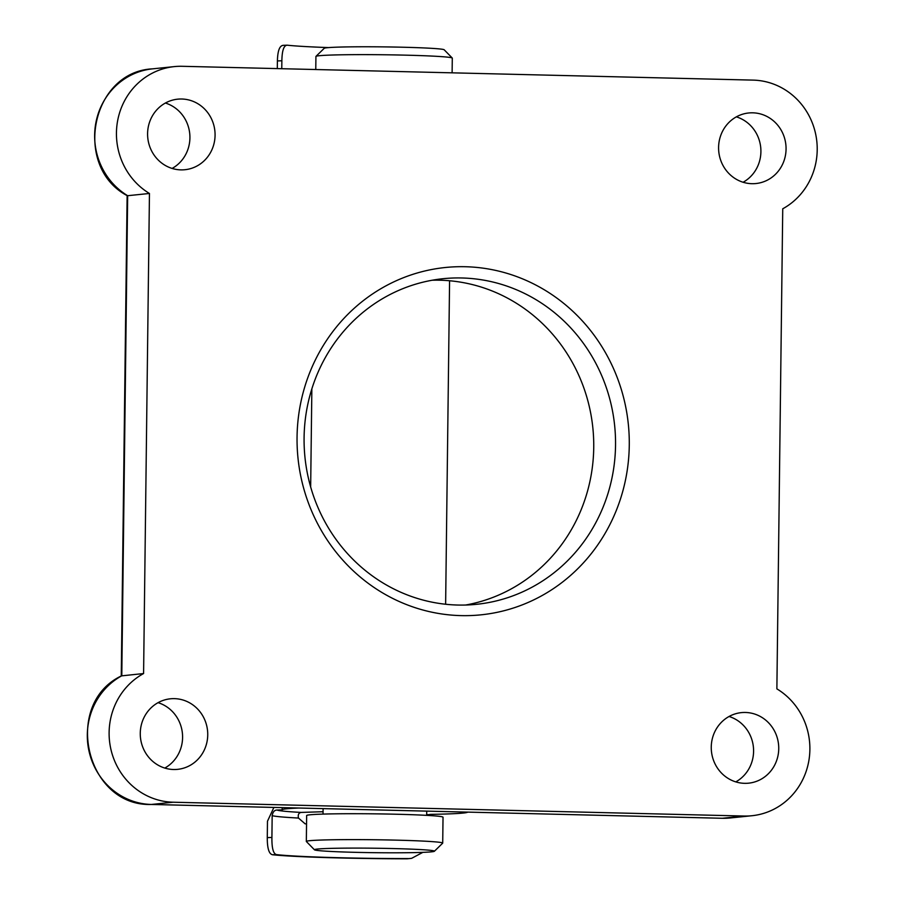 <?xml version="1.0" encoding="UTF-8"?>
<svg xmlns="http://www.w3.org/2000/svg" width="904" height="904" viewBox="0 0 904 904"><rect width="100%" height="100%" fill="white"/><g stroke="black" fill="none" stroke-linecap="round" stroke-linejoin="round"><path stroke-width="1.36" d="M315.971 56.364L324.242 48.296A60.014 2.226 0.7 0 1 402.653 47.223A60.014 2.226 0.7 0 1 444.169 49.765L452.249 58.025A68.195 2.531 -179.3 0 0 405.071 55.144A68.195 2.531 -179.3 0 0 315.971 56.364A68.195 2.531 -179.3 0 0 315.925 56.455L315.767 69.529M452.113 72.828L452.294 58.127A68.195 2.531 -179.3 0 0 452.249 58.025M355.973 852.348A60.014 2.226 -179.3 0 0 434.383 851.263A60.014 2.226 -179.3 0 0 392.867 848.551A60.014 2.226 -179.3 0 0 314.456 849.794A60.014 2.226 -179.3 0 0 355.973 852.348M314.456 849.794L306.377 841.534A68.195 2.531 0.7 0 1 306.332 841.443A68.195 2.531 0.7 0 1 395.477 840.121A68.195 2.531 0.7 0 1 442.711 843.104A68.195 2.531 0.7 0 1 442.655 843.195L434.383 851.263M442.711 843.104L443.028 817.216A68.195 2.531 -179.3 0 0 395.794 814.221A68.195 2.531 -179.3 0 0 306.648 815.544L306.332 841.443M180.902 169.873A35.459 33.719 -95.9 0 1 147.623 135.758A35.459 33.719 -95.9 0 1 177.704 99.169A35.459 33.719 -95.9 0 1 181.76 99.011A35.459 33.719 -95.9 0 1 215.039 133.125A35.459 33.719 -95.9 0 1 184.958 169.715A35.459 33.719 -95.9 0 1 180.902 169.873M751.891 183.693A35.459 33.719 -95.9 0 1 718.624 149.578A35.459 33.719 -95.9 0 1 748.704 112.977A35.459 33.719 -95.9 0 1 752.761 112.819A35.459 33.719 -95.9 0 1 786.028 146.945A35.459 33.719 -95.9 0 1 755.947 183.535A35.459 33.719 -95.9 0 1 751.891 183.693M173.568 769.507A35.459 33.719 -95.9 0 1 140.301 735.393A35.459 33.719 -95.9 0 1 170.381 698.803A35.459 33.719 -95.9 0 1 174.438 698.645A35.459 33.719 -95.9 0 1 207.705 732.76A35.459 33.719 -95.9 0 1 177.625 769.349A35.459 33.719 -95.9 0 1 173.568 769.507M744.568 783.327A35.459 33.719 -95.9 0 1 711.29 749.213A35.459 33.719 -95.9 0 1 741.37 712.623A35.459 33.719 -95.9 0 1 745.427 712.465A35.459 33.719 -95.9 0 1 778.706 746.58A35.459 33.719 -95.9 0 1 748.625 783.169A35.459 33.719 -95.9 0 1 744.568 783.327M461.029 615.613A174.574 166.031 -95.9 0 1 297.054 437.152A174.574 166.031 -95.9 0 1 465.3 266.725A174.574 166.031 -95.9 0 1 629.274 445.186A174.574 166.031 -95.9 0 1 461.029 615.613M461.808 277.98A163.658 155.657 84.1 0 0 443.084 278.703A163.658 155.657 84.1 0 0 304.252 447.593A163.658 155.657 84.1 0 0 457.808 605.047A163.658 155.657 84.1 0 0 476.532 604.313A163.658 155.657 84.1 0 0 615.375 435.434A163.658 155.657 84.1 0 0 461.808 277.98M465.594 605.036A163.658 155.657 84.1 0 0 593.216 431.92A163.658 155.657 84.1 0 0 440.011 280.217A163.658 155.657 84.1 0 0 432.225 280.229M165.398 103.033A35.459 33.719 -95.9 0 1 189.727 133.577A35.459 33.719 -95.9 0 1 172.11 168.438M736.387 116.853A35.459 33.719 -95.9 0 1 760.716 147.397A35.459 33.719 -95.9 0 1 743.111 182.246M158.064 702.668A35.459 33.719 -95.9 0 1 182.393 733.212A35.459 33.719 -95.9 0 1 164.788 768.072M729.065 716.488A35.459 33.719 -95.9 0 1 753.394 747.032A35.459 33.719 -95.9 0 1 735.777 781.892M751.97 815.724A68.195 64.851 -95.9 0 0 808.56 762.309A68.195 64.851 -95.9 0 0 776.875 688.871L782.74 208.79A68.195 64.851 -95.9 0 0 815.397 132.899A68.195 64.851 -95.9 0 0 753.156 80.117L182.167 66.297A68.195 64.851 84.1 0 0 174.359 66.602A68.195 64.851 84.1 0 0 117.769 120.029A68.195 64.851 84.1 0 0 149.454 193.467L143.589 673.548A68.195 64.851 84.1 0 0 110.932 749.439A68.195 64.851 84.1 0 0 173.172 802.221L744.161 816.029L722.364 818.278A68.195 64.851 84.1 0 0 730.161 817.973L751.97 815.724A68.195 64.851 -95.9 0 1 744.161 816.029M149.454 193.467L127.656 195.705L121.791 675.785A68.195 64.851 84.1 0 0 89.134 751.676A68.195 64.851 84.1 0 0 151.375 804.458L173.172 802.221M143.589 673.548L121.464 675.876C62.24 703.9 85.869 806.594 151.239 804.458A10.916 3.345 -88.6 0 0 151.375 804.458L722.364 818.278A10.916 3.345 -88.6 0 1 722.228 818.278L730.161 817.973M152.561 68.851C91.157 71.732 72.456 166.867 127.215 195.659L127.656 195.705A68.195 64.851 84.1 0 1 95.971 122.266A68.195 64.851 84.1 0 1 152.561 68.851L174.359 66.602M287.009 45.2L287.415 45.211C283.912 45.098 282.059 50.285 281.867 60.771L281.765 68.715M287.415 45.211A103.655 3.853 -179.3 0 0 328.649 47.596M281.867 60.771L277.404 60.93L277.302 68.602M277.404 60.93C277.675 50.534 279.709 45.336 283.517 45.347M426.688 814.651A98.197 3.65 -179.3 0 0 428.937 814.628L430.553 814.357A92.739 3.446 -179.3 0 0 458.373 813.442A92.739 3.446 -179.3 0 0 467.628 812.12M272.432 854.732C268.951 853.918 267.234 848.201 267.279 837.612L271.912 837.454C271.765 848.099 273.279 853.817 276.477 854.608L272.432 854.732A109.113 4.045 -179.3 0 0 407.105 858.8L411.659 858.314L422.846 852.359M271.912 837.454L272.172 815.657C272.838 811.928 274.466 810.052 277.076 810.052A98.197 3.65 -179.3 0 0 301.088 812.425L323.067 811.724M306.546 823.894A103.655 3.853 -179.3 0 1 305.123 823.826L298.467 818.052A103.655 3.853 0.7 0 1 272.172 815.657M408.393 858.585A103.655 3.853 0.7 0 1 276.477 854.608M298.749 808.029A92.739 3.446 -179.3 0 0 282.172 809.792A92.739 3.446 -179.3 0 0 282.195 809.882L277.076 810.052M267.279 837.612L267.471 821.25L273.889 807.43M411.343 858.371L407.105 858.8M428.937 814.628L428.168 815.453M301.088 812.425C298.659 812.933 297.778 814.809 298.467 818.052M722.104 818.267A10.916 3.345 -88.6 0 0 722.228 818.278L151.239 804.458A10.916 3.345 -88.6 0 1 151.104 804.447M426.733 811.125L426.677 815.363M449.582 280.76L445.627 604.256M311.857 388.844L310.66 486.996M323.101 808.617L323.033 814.097M121.26 675.989L127.125 195.614M286.941 45.2L283.088 45.336M282.172 809.792L282.195 807.634"/></g></svg>
